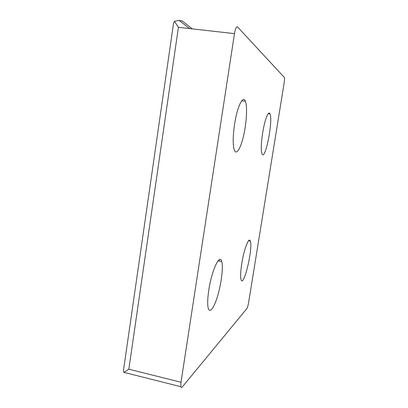 <?xml version="1.0" encoding="UTF-8"?>
<svg xmlns="http://www.w3.org/2000/svg" width="408" height="408" viewBox="0 0 408 408"><rect width="100%" height="100%" fill="white"/><g stroke="black" fill="none" stroke-linecap="round" stroke-linejoin="round"><path stroke-width="0.61" d="M241.766 263.619C240.572 271.453 240.327 276.767 241.036 279.562C243.556 288.578 253.184 248.202 250.334 241.159C249.064 236.191 244.02 248.992 241.766 263.619M262.655 132.937C261.12 143.305 260.885 150.256 261.946 153.78C264.991 162.272 273.345 120.523 269.984 113.909C268.571 110.012 264.7 119.753 262.655 132.937M208.804 289.986C207.565 298.304 207.361 304.322 208.197 308.045C209.722 314.185 214.399 307.408 217.938 294.908C221.503 282.494 223.309 267 221.753 261.538C219.917 252.986 211.762 270.02 208.804 289.986M234.569 124.231C232.851 136.303 232.744 144.886 234.258 149.981C236.303 155.769 240.756 148.4 243.663 135.395C246.605 122.471 247.493 106.442 245.386 101.24C243.143 94.62 237.206 106.61 234.569 124.231M237.527 26.938L284.32 77.418C284.616 78.362 284.539 80.335 284.09 83.334L248.625 302.481C248.084 305.531 247.498 307.566 246.86 308.581L182.177 387.09C181.504 387.875 181.055 387.748 180.826 386.702L181.004 382.265L234.478 33.624C235.385 28.55 236.4 26.321 237.527 26.938M192.296 28.871L182.065 20.844L179.076 20.405L174.476 21.333L178.413 27.31L234.478 33.624M173.038 26.831L173.563 23.169L174.476 21.333M124.078 366.277L123.502 370.25L123.803 372.468L128.831 369.199L178.413 27.31M219.234 259.702L219.045 260.998M128.831 369.199L181.004 382.265M245.386 101.24L241.771 100.74M189.613 28.57L179.076 20.405M173.563 23.169L123.502 370.25M180.826 386.702L123.981 372.366M221.753 261.538L218.066 260.804M269.984 113.909L268.265 113.664M250.334 241.159L248.523 240.817"/></g></svg>
